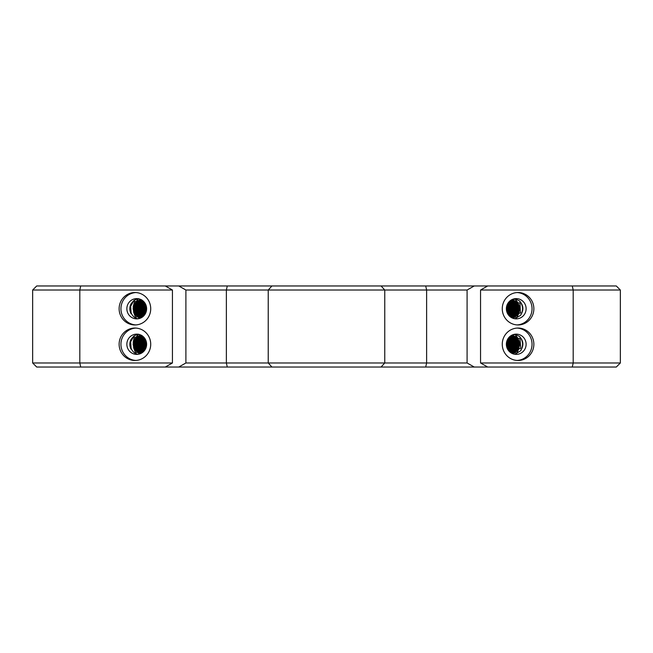 <?xml version="1.0" encoding="UTF-8"?>
<svg xmlns="http://www.w3.org/2000/svg" width="653" height="653" viewBox="0 0 653 653"><rect width="100%" height="100%" fill="white"/><g stroke="black" fill="none" stroke-linecap="round" stroke-linejoin="round"><path stroke-width="0.98" d="M143.815 301.67L142.076 303.457L140.419 307.514L140.844 311.873L143.701 315.848M143.285 315.366L141.579 312.305M141.497 305.62L143.244 302.315M143.464 315.53L141.84 312.852M141.799 304.902L143.431 302.143M143.831 315.342L142.15 312.305M142.166 305.318L143.872 302.241M144.019 315.513L142.444 312.942M142.46 304.673L144.068 302.061M144.37 302.306L141.93 306.445L141.84 310.828L144.305 315.252L142.721 312.322M142.713 305.351L143.023 304.69M144.337 315.203L143.015 312.942M144.607 314.86L143.285 312.305M143.301 305.31L144.664 302.698M144.631 314.828L143.578 312.942M143.587 304.698L144.688 302.731M145.186 313.987L144.427 312.314M144.427 305.351L145.235 303.572M145.211 313.946L144.721 312.942M144.721 304.698L145.26 303.621M139.709 318.403L137.408 316.787L135.465 317.097L133.661 312.387L133.196 306.673L134.583 301.221L135.955 301.719L141.342 299.841M141.154 317.619L136.91 316.174L134.077 312.934L133.098 308.689L134.216 304.445L137.179 301.245L141.252 299.866M141.481 317.603L136.257 315.162L134.045 311.44L133.832 307.073L135.685 303.106L139.162 300.502L141.26 299.727M141.611 317.554L139.024 316.746L135.808 313.93L134.289 309.857L134.853 305.506L137.383 301.947L141.66 299.956M141.734 317.48L138.256 315.913L135.587 312.534L134.82 308.232L136.151 304.053L139.26 301.017L141.799 300.037M141.881 317.391L137.652 314.836L135.628 311.008L135.636 306.624L137.685 302.763L141.954 300.135M142.052 317.276L140.346 316.542L137.261 313.554L135.955 309.408L136.738 305.09L139.432 301.662L142.125 300.249M142.24 317.154L139.611 315.636L137.114 312.118L136.559 307.783L138.093 303.678L142.321 300.38M142.444 317.015L139.073 314.501L137.236 310.567L137.457 306.192L139.693 302.429L142.517 300.527M142.656 316.852L138.746 313.171L137.636 308.951L138.632 304.682L142.729 300.682M142.868 316.681L140.991 315.342L138.673 311.693L138.33 307.334L140.069 303.31L142.95 300.862M143.097 316.493L140.501 314.15L138.869 310.118L139.309 305.759L141.725 302.119L143.17 301.057M143.325 316.289L140.24 312.771L139.35 308.502L140.558 304.29L143.407 301.262M143.57 316.06L140.24 311.269L140.117 306.886L142.052 302.959L143.644 301.49M143.807 315.815L141.946 313.783L141.154 305.335L143.889 301.751M144.052 315.546L141.758 312.363L141.081 308.053L142.493 303.898L144.125 302.012M144.558 314.926L143.423 313.399L142.191 309.22L143.064 304.927L144.615 302.633M144.811 314.575L143.301 311.946L142.836 307.596L144.868 302.992M145.072 314.175L143.456 310.387L143.766 306.012L145.121 303.392M145.333 313.734L143.889 308.771L145.382 303.833M145.595 313.228L144.86 311.522L144.615 307.155L145.635 304.347M145.856 312.624L145.088 309.938L145.897 304.943M146.125 311.889L145.603 308.314L146.15 305.686M146.394 310.869L146.411 306.706M138.191 299.009L138.763 298.821M146.599 308.167L146.59 309.4M146.337 306.379L146.321 311.195M146.084 305.457L145.586 310.477L146.052 312.11M145.823 304.771L144.942 307.702L145.782 312.803M145.562 304.2L144.313 309.334L145.521 313.375M145.309 303.71L144.019 306.567L143.978 310.95L145.26 313.864M145.056 303.278L143.187 308.183L143.929 312.485L144.999 314.289M144.803 302.886L143.236 305.473L142.648 309.816L144.746 314.673M144.55 302.543L142.207 307.041L142.403 311.416L144.484 315.024M144.305 302.225L142.591 304.429L141.464 308.665L142.436 312.918L144.24 315.334M144.052 301.931L140.991 310.289L143.995 315.619M143.57 301.425L140.664 304.861L139.758 309.147L140.958 313.342L143.497 316.125M143.342 301.204L141.668 302.576L139.522 306.388L139.391 310.771L141.317 314.656L143.268 316.346M143.113 301L140.093 303.857L138.656 307.996L139.318 312.314L143.031 316.542M142.885 300.813L141.374 301.8L138.763 305.302L138.085 309.628L139.497 313.75L142.811 316.729M142.672 300.641L139.644 302.935L137.701 306.861L137.807 311.236L139.93 315.007L142.591 316.901M142.46 300.486L138.134 304.265L136.918 308.477L137.807 312.754L140.566 316.06L142.387 317.048M142.264 300.339L139.309 302.11L136.885 305.751L136.436 310.11L138.069 314.142L142.191 317.187M142.076 300.217L137.636 303.31L135.906 307.334L136.24 311.693L138.558 315.342L142.003 317.309M141.905 300.102L139.065 301.4L136.199 304.69L135.212 308.967L136.322 313.179L139.252 316.321L141.84 317.415M141.758 300.013L137.252 302.445L135.024 306.208L134.812 310.583L136.657 314.517L140.093 317.048L141.693 317.505M141.628 299.939L138.909 300.813L135.653 303.702L134.134 307.808L134.698 312.15L137.212 315.652L141.579 317.57M141.464 299.882L136.975 301.686L134.289 305.131L133.53 309.449L134.861 313.595L137.946 316.566L141.391 317.611M135.955 301.719L138.452 298.764M141.179 299.849L137.057 300.894M138.175 299.025L138.795 298.829M185.893 290.022L467.091 290.022L474.233 285.965L178.751 285.965L185.893 290.022L185.893 362.978L178.751 367.035L165.307 367.035L172.441 362.978L32.65 362.978L36.707 367.035L165.307 367.035M178.751 285.965L36.707 285.965L32.65 290.022L172.441 290.022L165.307 285.965M138.673 298.699L140.011 299.882L141.13 299.858M139.709 353.926L137.408 352.31L135.465 352.62L133.661 347.91L133.196 342.196L134.249 337.119L135.955 337.242L138.452 334.279M138.673 334.222L140.011 335.405L141.26 335.25M135.955 337.242L141.342 335.364M141.179 335.373L137.057 336.409M474.233 285.965L487.677 285.965L480.543 290.022L620.35 290.022L620.35 362.978L480.543 362.978L487.677 367.035L474.233 367.035L467.091 362.978L185.893 362.978M620.35 290.022L616.293 285.965L487.677 285.965M467.091 290.022L467.091 362.978M511.642 299.768L513.111 299.89L515.062 298.943L518.107 302.902L519.617 302.853L520.057 303.661L520.359 313.138L518.98 313.146L516.703 317.701L515.013 317.064L513.168 318.37M511.47 353.126L514.531 352.31L517.87 349.518L519.51 345.445L519.062 341.095L516.654 337.503L511.715 335.389L515.062 334.467L518.107 338.425L519.617 338.376L520.057 339.185L520.67 347.804L520.359 348.653L518.98 348.669L516.703 353.216L515.013 352.587L513.168 353.893M511.642 335.291L513.111 335.413M518.98 348.669L516.539 351.436L511.699 353.151M512.025 353.142L514.27 352.702L517.927 350.334M520.67 347.804L520.31 348.661M518.98 313.146L516.539 315.913L511.781 317.627M512.025 317.619L514.27 317.187L517.927 314.811M520.67 312.281L520.31 313.138M520.939 350.457L521.078 349.935C523.331 345.429 523.012 341.184 520.106 337.201L519.902 336.728M514.964 354.31L520.441 350.898C524.041 345.674 523.665 340.825 519.298 336.352L514.964 334.214M520.939 314.934L521.078 314.411C523.331 309.906 523.012 305.661 520.106 301.686L519.902 301.204M514.964 318.786L520.441 315.375C524.041 310.159 523.665 305.31 519.298 300.829L514.964 298.69M178.751 367.035L474.233 367.035M487.677 367.035L616.293 367.035L620.35 362.978M140.011 299.882L141.04 299.849M140.811 317.627L137.408 316.787M135.914 317.407L135.473 317.097M133.661 312.387L136.142 315.709L141.048 317.627M141.75 299.841C137.367 300.127 134.518 302.404 133.196 306.673M138.763 317.358L141.521 317.603M138.763 352.873L141.53 353.126M141.554 335.422L141.13 335.381M135.914 352.93L135.473 352.62M133.661 347.91L136.142 351.224L141.048 353.151M143.464 351.045L141.84 348.376M141.799 340.433L143.431 337.666M144.019 351.036L142.444 348.465M142.46 340.197L144.068 337.585M144.337 350.726L143.015 348.465M143.023 340.213L144.403 337.87M144.631 350.351L143.578 348.465M143.587 340.213L144.688 338.254M145.211 349.469L144.721 348.465M144.721 340.221L145.26 339.136M146.599 343.69L146.59 344.923M146.337 341.903L146.321 346.719M146.084 340.98L145.586 346L146.052 347.633M145.823 340.295L144.942 343.225L145.782 348.327M145.562 339.715L144.313 344.857L145.521 348.898M145.309 339.225L144.019 342.09L143.978 346.474L145.26 349.379M145.056 338.793L143.187 343.707L143.929 348.008L144.999 349.812M144.803 338.409L143.236 340.997L142.648 345.339L144.746 350.196M144.55 338.066L142.207 342.564L142.403 346.939L144.484 350.539M144.305 337.748L142.591 339.952L141.464 344.188L142.436 348.441L144.24 350.857M144.052 337.454L140.991 345.812L143.995 351.134M143.758 337.242L142.076 338.98L140.419 343.037L140.844 347.388L143.701 351.371M143.57 336.948L140.664 340.376L139.758 344.67L140.958 348.865L143.497 351.649M143.342 336.728L141.668 338.099L139.522 341.911L139.391 346.286L141.317 350.179L143.268 351.861M143.113 336.524L140.093 339.38L138.656 343.519L139.318 347.837L143.031 352.065M142.885 336.336L141.374 337.323L138.763 340.817L138.085 345.151L139.497 349.265L142.811 352.253M142.672 336.164L139.644 338.458L137.701 342.376L137.807 346.759L139.93 350.53L142.591 352.424M142.46 336.009L138.134 339.789L136.918 344L137.807 348.278L140.566 351.575L142.387 352.571M142.264 335.862L139.309 337.634L136.885 341.274L136.436 345.633L138.069 349.665L142.191 352.71M142.076 335.74L137.636 338.834L135.906 342.858L136.24 347.216L138.558 350.865L142.003 352.832M141.905 335.626L139.065 336.924L136.199 340.213L135.212 344.482L136.322 348.702L139.252 351.845L141.84 352.938M141.758 335.536L137.252 337.968L135.024 341.731L134.812 346.106L136.657 350.041L140.093 352.563L141.693 353.028M141.628 335.454L138.909 336.336L135.653 339.225L134.134 343.331L134.698 347.665L137.212 351.175L141.579 353.093M141.464 335.405L136.975 337.209L134.289 340.654L133.53 344.972L134.861 349.118L137.946 352.081L141.391 353.134M141.75 335.364C137.367 335.65 134.518 337.928 133.196 342.196M146.394 346.392L146.411 342.229M146.125 347.412L145.603 343.837L146.15 341.209M145.856 348.147L145.088 345.461L145.897 340.466M145.595 348.743L144.86 347.045L144.615 342.67L145.635 339.87M145.333 349.257L143.889 344.294L145.382 339.356M145.072 349.698L143.456 345.91L143.766 341.535L145.121 338.907M144.811 350.098L143.301 347.469L142.836 343.119L144.868 338.515M144.558 350.449L143.423 348.922L142.191 344.743L143.064 340.45L144.615 338.156M144.305 350.775L141.84 346.351L141.93 341.968L144.37 337.83M144.052 351.069L141.758 347.886L141.081 343.568L142.493 339.421L144.125 337.536M143.807 351.338L141.946 349.306L141.154 340.858L143.889 337.274M143.57 351.583L140.24 346.784L140.117 342.409L142.052 338.483L143.644 337.013M143.325 351.804L140.24 348.294L139.35 344.025L140.558 339.805L143.407 336.785M143.097 352.016L140.501 349.673L138.869 345.641L139.309 341.282L141.725 337.642L143.17 336.573M142.868 352.204L140.991 350.865L138.673 347.216L138.33 342.858L140.069 338.834L142.95 336.385M142.656 352.375L138.746 348.694L137.636 344.474L138.632 340.205L142.729 336.205M142.444 352.53L139.073 350.024L137.236 346.09L137.457 341.715L139.693 337.952L142.517 336.05M142.24 352.677L139.611 351.159L137.114 347.641L136.559 343.307L138.093 339.201L142.321 335.903M142.052 352.8L140.346 352.065L137.261 349.077L135.955 344.931L136.738 340.613L139.432 337.185L142.125 335.773M141.881 352.914L137.652 350.359L135.628 346.531L135.636 342.148L137.685 338.278L141.954 335.658M141.734 353.004L138.256 351.436L135.587 348.057L134.82 343.756L136.151 339.576L139.26 336.54L141.799 335.56M141.611 353.077L139.024 352.269L135.808 349.453L134.289 345.38L134.853 341.029L137.383 337.47L141.66 335.479M141.481 353.126L136.257 350.677L134.045 346.963L133.832 342.588L135.685 338.621L139.162 336.026L141.546 335.413M145.186 349.51L144.427 347.837M144.427 340.866L145.235 339.095M144.607 350.383L143.285 347.829M143.301 340.833L144.664 338.221M144.313 350.759L142.721 347.837M142.713 340.874L144.378 337.838M143.831 350.865L142.15 347.82M142.166 340.842L143.872 337.764M143.285 350.89L141.579 347.82M141.497 341.144L143.244 337.838M140.011 335.405L141.015 335.373M140.819 353.151L137.408 352.31M141.154 353.142L136.91 351.689L134.077 348.457L133.098 344.204L134.216 339.968L137.179 336.768L141.252 335.389M172.441 290.022L172.441 362.978M134.053 300.298L130.649 306.339L131.106 312.73C132.494 316.15 134.796 318.166 138.02 318.786M138.02 298.69L134.559 300.119L131.082 303.808A10.13 9.877 90 0 0 131.073 313.677C128.861 308.64 129.808 304.298 133.898 300.633M134.053 335.822L130.649 341.862L131.106 348.253C132.494 351.673 134.796 353.689 138.02 354.31M138.02 334.214L134.559 335.642L131.082 339.331A10.13 9.877 90 0 0 131.073 349.2C128.861 344.164 129.808 339.813 133.898 336.156M136.738 298.609A10.13 9.877 90 0 1 146.615 308.738A10.13 9.877 90 0 1 136.738 318.868A10.13 9.877 90 0 1 126.862 308.738A10.13 9.877 90 0 1 136.738 298.609M136.738 334.132A10.13 9.877 90 0 1 146.615 344.262A10.13 9.877 90 0 1 136.738 354.391A10.13 9.877 90 0 1 126.862 344.262A10.13 9.877 90 0 1 136.738 334.132M135.832 360.448A16.211 15.803 90 0 1 120.936 344.262A16.211 15.803 90 0 1 135.832 328.075M134.918 328.051A16.211 15.803 90 0 1 150.721 344.262A16.211 15.803 90 0 1 134.918 360.472A16.211 15.803 90 0 1 119.124 344.262A16.211 15.803 90 0 1 134.918 328.051M135.832 324.925A16.211 15.803 90 0 1 120.936 308.738A16.211 15.803 90 0 1 135.832 292.552M134.918 292.528A16.211 15.803 90 0 1 150.721 308.738A16.211 15.803 90 0 1 134.918 324.949A16.211 15.803 90 0 1 119.124 308.738A16.211 15.803 90 0 1 134.918 292.528M521.078 314.411C523.673 309.906 523.347 305.661 520.106 301.686M511.764 299.866L513.862 300.551L517.217 303.212L518.923 307.212L518.547 311.579L516.18 315.26L511.381 317.554M519.568 302.853L520.057 303.661M517.625 312.803L516.001 315.432M517.045 312.811L515.446 315.415M516.49 312.779L514.866 315.423M514.45 315.897L513.625 316.664M515.927 304.527L514.303 315.423M513.878 315.897L513.054 316.672M511.372 300.249L512.809 301.506M513.217 301.964L514.793 304.535M514.776 312.811L513.16 315.423M512.744 315.897L511.242 317.195M509.813 301.972L511.372 304.527M508.205 302.861L509.103 304.527M509.087 312.82L508.148 314.542M507.912 303.302L507.863 314.101M507.626 303.8L507.969 304.535M507.952 312.811L507.577 313.595M507.283 312.999L508.32 309.791L507.397 304.518M506.508 310.436L506.524 306.943M506.769 311.587L507.242 309.049L506.793 305.792M507.112 312.175L507.708 307.204L507.128 305.171M507.544 313.53L508.932 307.947L507.593 303.857M507.797 313.987L509.332 310.526L509.177 306.135L507.846 303.4M508.05 314.395L509.014 312.958L510.091 308.689L509.062 304.437L508.107 302.992M508.303 314.762L510.287 311.252L510.483 306.861L508.361 302.633M508.556 315.097L509.773 313.603L511.201 309.44L510.515 305.106L508.614 302.298M508.801 315.399L511.177 311.963L511.74 307.596L510.205 303.514L508.867 302.004M509.046 315.677L510.475 314.207L512.238 310.183L511.911 305.8L509.111 301.727M509.283 315.93L512.017 312.648L512.932 308.338L511.732 304.135L509.356 301.474M509.52 316.166L511.136 314.779L513.217 310.918L513.25 306.518L511.234 302.666L509.593 301.245M509.756 316.379L512.801 313.301L514.066 309.089L513.217 304.788L509.83 301.033M509.977 316.574L511.748 315.309L514.14 311.628L514.531 307.253L512.842 303.229L510.058 300.837M510.205 316.754L513.527 313.93L515.135 309.832L514.637 305.473L512.172 301.906L510.279 300.666M510.409 316.917L512.319 315.791L515.005 312.33L515.756 307.987L514.393 303.841L510.491 300.502M510.622 317.064L514.205 314.517L516.139 310.575L516.009 306.175L513.846 302.412L510.695 300.356M510.809 317.203L512.85 316.215L515.813 312.999L516.915 308.738L515.903 304.478L513.029 301.262L510.883 300.225M510.989 317.317L514.842 315.064L517.094 311.293L517.315 306.902L515.47 302.959L511.062 300.119M511.152 317.423L513.348 316.599L516.564 313.636L518.017 309.481L517.356 305.147L514.752 301.686L511.217 300.021M511.291 317.505L515.429 315.57L517.984 312.003L518.564 307.645L517.045 303.547L513.813 300.723L511.348 299.939M511.405 317.57L513.821 316.917L517.266 314.248L519.053 310.224L518.743 305.841L516.441 302.168L511.511 299.89M511.56 317.611L515.984 316.019L518.817 312.689L519.755 308.387L518.58 304.176L515.584 301.074L511.797 299.866M506.45 307.449L506.434 309.938M506.72 306.061L506.695 311.326M506.989 305.204L507.528 310.232L506.957 312.175M507.25 304.543L508.23 308.534L507.21 312.844M507.52 303.996L508.622 306.845L508.434 311.228L507.471 313.391M507.781 303.523L508.703 305.229L509.324 309.555L507.724 313.873M508.034 303.098L509.903 307.857L509.226 312.191L507.985 314.289M508.295 302.731L510.173 306.192L510.303 310.575L508.238 314.664M508.548 302.388L510.132 304.616L511.07 308.885L509.911 313.114L508.483 315.007M508.801 302.078L511.528 307.188L511.168 311.563L508.736 315.317M509.054 301.792L512.132 309.906L510.491 313.979L508.973 315.603M509.291 301.539L511.519 304.029L512.768 308.208L511.919 312.518L509.218 315.864M509.528 301.311L511.095 302.682L513.103 306.526L513.062 310.91L510.989 314.77L509.454 316.101M509.764 301.09L513.119 304.927L513.903 309.228L512.572 313.416L509.691 316.321M509.993 300.894L512.858 303.465L514.417 307.53L513.895 311.889L511.397 315.481L509.92 316.517M510.222 300.715L512.336 302.2L514.621 305.882L514.915 310.248L513.127 314.256L510.14 316.705M510.434 300.543L514.531 304.331L515.625 308.559L514.613 312.828L510.352 316.876M510.638 300.396L514.156 302.943L516.017 306.869L515.813 311.252L513.593 315.024L510.564 317.031M510.834 300.266L513.552 301.759L516.099 305.245L516.711 309.579L515.225 313.709L510.76 317.162M511.013 300.143L512.744 300.837L515.894 303.751L517.298 307.881L516.605 312.216L513.968 315.701L510.94 317.285M511.177 300.045L515.421 302.445L517.568 306.208L517.69 310.591L515.748 314.526L511.111 317.391M511.315 299.956L514.727 301.36L517.527 304.633L518.458 308.902L517.282 313.138L514.278 316.297L511.258 317.489M507.357 304.322L507.683 305.139M507.699 312.134L507.316 313.073M507.65 303.751L508.271 305.18M508.246 312.183L507.601 313.644M507.936 303.261L507.887 314.134M509.993 302.135L511.666 305.155M509.683 301.172L510.132 301.637M510.564 302.135L512.238 305.147M516.213 305.147L514.491 315.252M514.042 315.766L513.185 316.599M516.784 312.15L515.062 315.244M514.621 315.758L513.748 316.607M517.347 312.167L515.633 315.244M517.919 312.167L516.197 315.252M516.711 301.449L512.025 299.849M513.111 299.898L511.723 299.866L516.654 301.988L519.062 305.571L519.51 309.93L517.87 313.995L514.531 316.787L511.47 317.611L513.895 317.44M514.637 298.813L515.062 298.952M515.013 317.064L511.519 317.611M512.254 299.858L518.107 302.902M516.245 298.609A10.13 9.877 -90 0 1 526.114 308.738A10.13 9.877 -90 0 1 516.245 318.868A10.13 9.877 -90 0 1 506.369 308.738A10.13 9.877 -90 0 1 516.245 298.609M521.078 349.935C523.673 345.429 523.347 341.184 520.106 337.209M517.625 348.318L516.001 350.947M517.045 348.335L515.446 350.939M516.49 348.302L514.866 350.947M514.45 351.42L513.625 352.187M515.927 340.05L514.303 350.947M513.878 351.42L513.054 352.196M511.372 335.773L512.809 337.03M513.217 337.487L514.793 340.058M514.776 348.327L513.16 350.947M512.744 351.42L511.242 352.718M509.813 337.495L511.372 340.042M508.205 338.376L509.103 340.05M509.087 348.343L508.148 350.065M507.912 338.817L507.863 349.616M507.626 339.315L507.969 340.058M507.952 348.327L507.577 349.118M507.389 348.327L508.32 345.315L507.324 339.911M506.508 345.959L506.524 342.466M506.769 347.11L507.242 344.564L506.793 341.315M507.022 347.894L507.708 342.727L507.063 340.531M507.544 349.053L508.932 343.47L507.593 339.38M507.797 349.51L509.332 346.049L509.177 341.658L507.846 338.923M508.05 349.918L509.014 348.482L510.091 344.213L509.062 339.96L508.107 338.515M508.303 350.286L510.287 346.776L510.483 342.384L508.361 338.148M508.556 350.62L509.773 349.126L511.201 344.964L510.515 340.629L508.614 337.821M508.801 350.922L511.177 347.486L511.74 343.119L510.205 339.029L508.867 337.519M509.046 351.2L510.475 349.73L512.238 345.706L511.911 341.323L509.111 337.25M509.283 351.453L512.017 348.163L512.932 343.862L511.732 339.658L509.356 336.997M509.52 351.681L511.136 350.302L513.217 346.433L513.25 342.041L511.234 338.189L509.593 336.768M509.756 351.902L512.801 348.824L514.066 344.613L513.217 340.311L509.83 336.556M509.977 352.098L511.748 350.824L514.14 347.151L514.531 342.768L512.842 338.752L510.058 336.36M510.205 352.277L513.527 349.453L515.135 345.355L514.637 340.997L512.172 337.43L510.279 336.189M510.409 352.44L512.319 351.306L515.005 347.845L515.756 343.511L514.393 339.356L510.491 336.026M510.622 352.587L514.205 350.041L516.139 346.09L516.009 341.699L513.846 337.936L510.695 335.879M510.809 352.718L512.85 351.738L515.813 348.522L516.915 344.262L515.903 340.001L513.029 336.777L510.883 335.748M510.989 352.84L514.842 350.588L517.094 346.816L517.315 342.425L515.47 338.483L511.062 335.634M511.152 352.938L513.348 352.114L516.564 349.159L518.017 345.004L517.356 340.67L514.752 337.209L511.217 335.536M511.291 353.028L515.429 351.085L517.984 347.527L518.564 343.16L517.045 339.07L513.813 336.246L511.348 335.462M511.405 353.093L513.821 352.44L517.266 349.763L519.053 345.747L518.743 341.364L516.441 337.691L511.511 335.405M511.503 353.142L515.984 351.543L518.817 348.204L519.755 343.911L518.58 339.691L515.584 336.597L511.797 335.381M519.568 338.376L520.057 339.176M506.45 342.972L506.434 345.453M506.72 341.576L506.695 346.849M506.989 340.727L507.528 345.747L506.957 347.698M507.25 340.066L508.23 344.058L507.21 348.359M507.52 339.519L508.622 342.368L508.434 346.751L507.471 348.914M507.781 339.046L508.703 340.752L509.324 345.078L507.724 349.388M508.034 338.621L509.903 343.38L509.226 347.714L507.985 349.812M508.295 338.246L510.173 341.715L510.303 346.09L508.238 350.188M508.548 337.911L510.132 340.14L511.07 344.4L509.911 348.637L508.483 350.53M508.801 337.601L511.528 342.711L511.168 347.086L508.736 350.841M509.054 337.307L512.132 345.429L510.491 349.502L508.973 351.118M509.291 337.062L511.519 339.552L512.768 343.731L511.919 348.033L509.218 351.387M509.528 336.826L511.095 338.197L513.103 342.05L513.062 346.433L510.989 350.294L509.454 351.624M509.764 336.613L513.119 340.45L513.903 344.751L512.572 348.939L509.691 351.845M509.993 336.409L512.858 338.989L514.417 343.054L513.895 347.412L511.397 351.004L509.92 352.04M510.222 336.23L512.336 337.723L514.621 341.397L514.915 345.772L513.127 349.779L510.14 352.228M510.434 336.066L514.531 339.854L515.625 344.074L514.613 348.351L510.352 352.4M510.638 335.92L514.156 338.458L516.017 342.392L515.813 346.767L513.593 350.547L510.564 352.547M510.834 335.781L513.552 337.283L516.099 340.768L516.711 345.102L515.225 349.233L510.76 352.685M511.013 335.666L512.744 336.36L515.894 339.274L517.298 343.405L516.605 347.739L513.968 351.224L510.94 352.808M511.177 335.56L515.421 337.968L517.568 341.731L517.69 346.114L515.748 350.049L511.111 352.914M511.315 335.479L514.727 336.883L517.527 340.156L518.458 344.425L517.282 348.653L514.278 351.82L511.258 353.004M511.764 335.389L513.862 336.075L517.217 338.727L518.923 342.735L518.547 347.102L516.18 350.783L511.381 353.077M507.357 339.846L507.683 340.654M507.699 347.657L507.316 348.596M507.65 339.274L508.271 340.703M508.246 347.698L507.601 349.159M507.936 338.776L507.887 349.657M509.993 337.658L511.666 340.67M509.683 336.687L510.132 337.152M510.564 337.658L512.238 340.67M516.213 340.67L514.491 350.775M514.042 351.29L513.185 352.122M516.784 347.674L515.062 350.767M514.621 351.281L513.748 352.122M517.347 347.682L515.633 350.759M517.919 347.682L516.197 350.775M515.013 352.587L511.47 353.134L513.895 352.963M512.319 335.389L518.107 338.425M514.637 334.336L515.062 334.467M516.711 336.964L512.009 335.373M516.245 334.132A10.13 9.877 -90 0 1 526.114 344.262A10.13 9.877 -90 0 1 516.245 354.391A10.13 9.877 -90 0 1 506.369 344.262A10.13 9.877 -90 0 1 516.245 334.132M517.152 328.075A16.211 15.803 -90 0 1 532.04 344.262A16.211 15.803 -90 0 1 517.152 360.448M518.058 328.051A16.211 15.803 -90 0 1 533.86 344.262A16.211 15.803 -90 0 1 518.058 360.472A16.211 15.803 -90 0 1 502.263 344.262A16.211 15.803 -90 0 1 518.058 328.051M517.152 292.552A16.211 15.803 -90 0 1 532.04 308.738A16.211 15.803 -90 0 1 517.152 324.925M518.058 292.528A16.211 15.803 -90 0 1 533.86 308.738A16.211 15.803 -90 0 1 518.058 324.949A16.211 15.803 -90 0 1 502.263 308.738A16.211 15.803 -90 0 1 518.058 292.528M480.543 290.022L480.543 362.978M425.707 285.965L426.621 290.022L426.621 362.978L425.707 367.035M381.066 285.965L384.764 290.022L384.764 362.978L381.066 367.035M271.926 285.965L268.228 290.022L268.228 362.978L271.926 367.035M227.277 285.965L226.371 290.022L226.371 362.978L227.277 367.035M572.281 367.035L573.195 362.978L573.195 290.022L572.281 285.965M80.719 367.035L79.813 362.978L79.813 290.022L80.719 285.965M32.65 290.022L32.65 362.978"/></g></svg>
